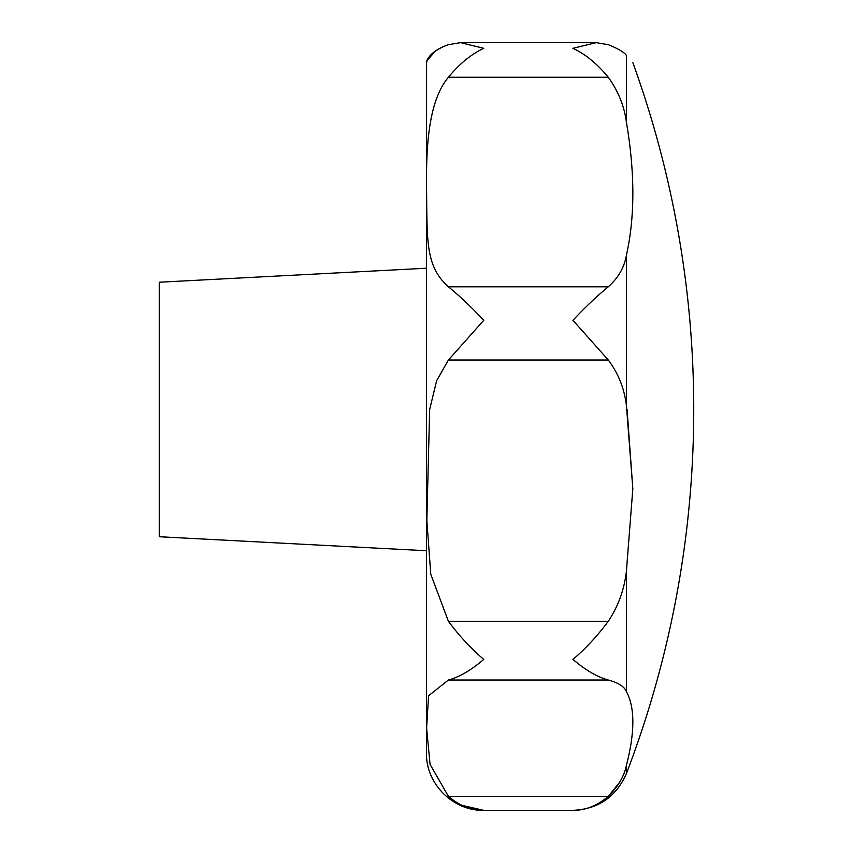 <?xml version="1.0" encoding="UTF-8"?>
<svg xmlns="http://www.w3.org/2000/svg" width="853" height="853" viewBox="0 0 853 853"><rect width="100%" height="100%" fill="white"/><g stroke="black" fill="none" stroke-linecap="round" stroke-linejoin="round"><path stroke-width="1.28" d="M627.062 409.483L632.83 488.769L626.411 571.147L632.83 488.769L626.411 405.378C624.321 388.456 618.276 373.337 608.285 360.019L572.939 320.291C585.478 306.973 597.26 295.81 608.285 286.8C618.276 277.918 624.321 267.394 626.411 255.239L626.411 405.378M626.411 691.548L626.411 571.147C624.321 589.466 618.276 606.184 608.285 621.315C597.26 636.082 585.478 648.792 572.939 659.422C585.478 670.127 597.26 676.994 608.285 680.033C618.276 682.709 624.321 686.548 626.411 691.548C634.995 707.532 634.995 732.119 626.411 765.322C624.321 776.006 618.276 786.338 608.285 796.318C597.26 805.733 585.478 810.403 572.939 810.35C585.478 810.403 597.26 805.733 608.285 796.318L448.411 796.318L430.051 764.384L426.617 728.046L428.558 695.792L448.411 680.033C459.447 676.994 471.229 670.127 483.768 659.422C471.229 648.792 459.447 636.082 448.411 621.315L430.786 574.282L426.831 520.405L429.667 409.483L436.629 380.737L448.411 360.019L483.768 320.291C471.229 306.973 459.447 295.81 448.411 286.8C425.786 266.658 427.161 241.847 426.596 191.765C426.031 151.162 427.502 102.04 448.411 77.26C459.447 63.836 471.229 54.187 483.768 48.322L460.609 42.65L448.411 44.665C425.22 53.057 426.905 63.612 426.607 62.568C425.764 62.983 428.057 51.852 448.411 44.665M426.596 62.621L426.5 753.082C425.711 783.683 453.167 811.139 483.768 810.35C471.229 810.403 459.447 805.733 448.411 796.318M426.628 62.418L426.756 61.747M427.14 60.467L435.329 51.137M426.5 268.226L159.255 282.226L159.255 536.74L426.5 550.75M460.609 42.65L596.098 42.65L608.285 44.665C618.276 48.717 624.321 52.321 626.411 55.477C634.995 65.031 634.995 65.031 626.411 55.477C624.321 52.321 618.276 48.717 608.285 44.665L596.098 42.65L572.939 48.322C585.478 54.187 597.26 63.836 608.285 77.26C618.276 91.186 624.321 106.198 626.411 122.299C634.995 172.573 634.995 216.875 626.411 255.239M461.974 805.349L483.768 810.35L572.939 810.35C598.348 809.113 616.175 796.851 626.411 773.564A1018.066 1018.066 0 0 0 632.83 62.621M608.562 796.073L619.662 782.222M626.411 765.322L626.411 773.564M448.411 621.315L608.285 621.315M448.411 77.26L608.285 77.26M448.411 286.8L608.285 286.8M448.411 360.019L608.285 360.019M448.411 680.033L608.285 680.033M626.411 55.477L626.411 122.299"/></g></svg>
